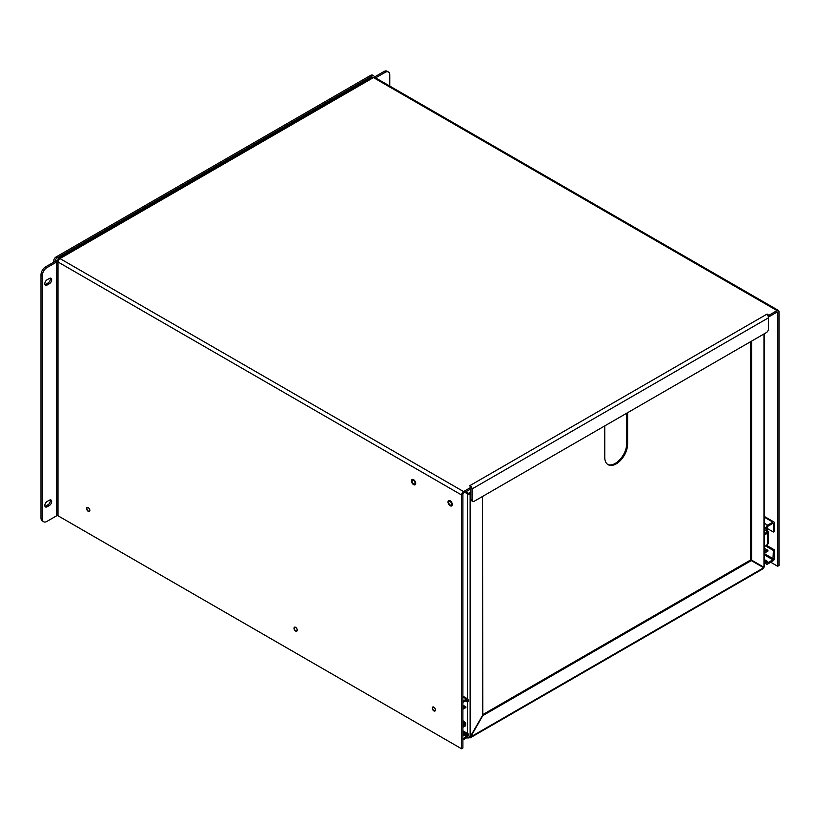 <?xml version="1.0" encoding="UTF-8"?>
<svg xmlns="http://www.w3.org/2000/svg" width="820" height="820" viewBox="0 0 820 820"><rect width="100%" height="100%" fill="white"/><g stroke="black" fill="none" stroke-linecap="round" stroke-linejoin="round"><path stroke-width="1.23" d="M462.9 722.02L463.874 722.779A2.583 1.496 60 0 1 464.776 723.773L464.591 724.972L462.9 725.064M462.818 709.259L464.776 708.183A2.583 1.496 60 0 1 464.468 708.255M462.9 727.34L465.616 725.628L465.821 723.168A2.583 1.496 -120 0 0 464.919 722.174L462.9 720.626M462.9 707.629L463.566 708.008L464.653 707.199A2.224 1.281 -60 0 1 465.616 706.83L465.821 707.578M465.616 725.628A2.224 1.281 -60 0 1 464.653 726.376L463.515 726.848M462.818 725.751L463.402 725.362M463.566 708.008L462.9 707.844M462.9 732.004L467.072 734.412L466.539 736.678L462.9 738.779M462.9 739.978L466.539 737.877A2.224 1.281 120 0 0 468.107 735.161L468.107 733.808L467.072 734.412M462.9 702.33L466.918 700.188L467.072 701.889L468.107 701.284L468.107 699.931A2.224 1.281 120 0 0 467.656 698.917A2.224 1.281 120 0 0 466.539 699.029L462.9 701.131M462.9 730.794L468.107 733.808M465.37 700.905L467.072 701.889M764.383 535.091L767.909 532.856L767.868 532.323L765.839 533.492L764.527 532.733M764.527 550.528L765.378 551.019L764.383 551.891M764.527 553.049L765.9 552.26L764.752 553.111A2.224 1.281 -60 0 1 764.527 553.264M764.527 534.045A2.224 1.281 -60 0 1 764.752 533.933L765.839 533.492M765.378 551.019L765.993 550.712L764.527 549.861M765.9 552.26L767.868 551.122L767.909 550.322L765.993 550.712M764.527 548.365L767.909 550.322M764.527 532.487L766.044 533.359L767.766 531.893L764.527 530.028M764.527 516.549L774.018 522.032A2.224 1.281 120 0 1 774.48 523.047L774.48 531.422L773.444 532.026L773.444 523.652L772.911 523.344L773.444 523.652M767.53 528.613L767.53 530.847A2.224 1.281 180 0 1 768.186 531.749A2.224 1.281 180 0 1 767.879 532.395M767.53 544.306L767.53 545.894L774.48 549.902L774.48 558.276A2.224 1.281 -60 0 1 772.911 561.003L767.643 564.037A2.224 1.281 120 0 1 766.526 564.15A2.224 1.281 120 0 1 766.075 563.135L766.075 561.782L764.527 560.89M764.527 528.367L766.075 529.259L767.11 528.654L767.643 526.389L772.911 523.344M774.018 522.032A2.224 1.281 120 0 0 772.911 522.145L767.643 525.179A2.224 1.281 120 0 0 766.075 527.906L766.075 529.259M774.48 549.902L773.444 550.507L772.911 559.793L767.643 562.838L767.11 561.177L766.075 561.782M773.444 550.507L766.495 546.489L767.53 545.894M766.495 546.489L766.495 545.167M764.527 546.786L767.786 544.101A2.224 1.281 0 0 0 768.186 543.363L768.186 531.749M766.495 531.155L766.495 529.013M767.53 530.847L766.741 531.298M767.11 528.377L773.444 532.026M764.527 559.691L767.11 561.177M413.577 484.63A3.034 1.753 60 0 1 411.589 481.955A3.034 1.753 60 0 1 412.06 479.526A3.034 1.753 60 0 1 415.094 481.278A3.034 1.753 60 0 1 415.094 484.784A3.034 1.753 60 0 1 413.577 484.63M450.149 505.755A3.034 1.753 60 0 1 448.171 503.07A3.034 1.753 60 0 1 448.632 500.641A3.034 1.753 60 0 1 451.676 502.393A3.034 1.753 60 0 1 451.676 505.899A3.034 1.753 60 0 1 450.149 505.755M58.005 260.801L58.005 259.714A2.798 1.609 60 0 1 58.589 258.433A2.798 1.609 60 0 1 59.983 258.566L463.556 491.569L471.5 486.988L469.522 485.85L470.065 485.532A2.798 1.609 60 0 1 471.438 486.957M471.5 487.059A2.798 1.609 60 0 1 472.043 488.956L472.043 499.872A3.229 1.865 120 0 0 472.709 501.348A3.229 1.865 120 0 0 474.329 501.194L766.249 332.654A3.229 1.865 120 0 0 768.535 328.687L768.535 317.77A2.798 1.609 -120 0 0 766.567 314.357L769.088 315.177L777.022 310.595A2.798 1.609 -60 0 1 778.426 310.452A2.798 1.609 -60 0 1 779 311.733L779 565.513L777.688 566.271L770.739 562.253M463.556 491.569A2.798 1.609 120 0 0 461.578 494.993L461.578 748.773L462.9 748.004L462.9 494.234A0.933 0.533 -60 0 1 463.556 493.097L471.5 488.515L471.5 486.988M778.426 310.452L374.842 77.449A2.798 1.609 120 0 0 373.448 77.593L59.983 258.566A2.798 1.609 120 0 0 58.005 261.99L461.578 494.993M777.022 310.595L373.448 77.593A2.798 1.609 -120 0 0 372.054 77.449L58.589 258.433M769.088 315.177L769.088 316.694L777.022 312.112A0.933 0.533 -60 0 1 777.688 312.492L777.688 566.271M767.11 314.757L767.11 314.039M769.088 316.694L768.125 316.141M470.065 486.168L470.065 485.532L766.567 314.357M472.043 499.872L470.731 499.113L470.731 488.956M58.005 515.77A0.933 0.533 0 0 0 56.693 515.77L56.693 261.99A0.933 0.533 180 0 1 58.005 261.99L58.005 515.77L461.578 748.773M56.693 261.99L46.894 267.648A6.468 3.731 120 0 0 42.312 275.571L42.312 518.783A6.468 3.731 120 0 0 43.655 521.745A6.468 3.731 120 0 0 46.894 521.428L56.693 515.77M88.222 511.321A2.286 1.322 60 0 1 86.725 509.302A2.286 1.322 60 0 1 87.074 507.467A2.286 1.322 60 0 1 89.37 508.789A2.286 1.322 60 0 1 89.37 511.434A2.286 1.322 60 0 1 88.222 511.321M295.61 631.062A2.286 1.322 60 0 1 294.113 629.043A2.286 1.322 60 0 1 294.472 627.208A2.286 1.322 60 0 1 296.758 628.53A2.286 1.322 60 0 1 296.758 631.174A2.286 1.322 60 0 1 295.61 631.062M450.149 504.997A2.111 1.22 60 0 1 448.776 503.131A2.111 1.22 60 0 1 449.104 501.45A2.111 1.22 60 0 1 451.205 502.66A2.111 1.22 60 0 1 451.205 505.099A2.111 1.22 60 0 1 450.149 504.997M413.577 483.872A2.111 1.22 60 0 1 412.193 482.016A2.111 1.22 60 0 1 412.521 480.325A2.111 1.22 60 0 1 414.633 481.545A2.111 1.22 60 0 1 414.633 483.984A2.111 1.22 60 0 1 413.577 483.872M433.872 710.878A2.286 1.322 60 0 1 432.376 708.87A2.286 1.322 60 0 1 432.734 707.035A2.286 1.322 60 0 1 435.02 708.357A2.286 1.322 60 0 1 435.02 710.991A2.286 1.322 60 0 1 433.872 710.878M470.731 499.113A3.229 1.865 120 0 0 471.397 500.589L472.709 501.348M46.894 267.648L45.572 266.889L55.37 261.231A2.798 1.609 180 0 1 58.22 260.842M49.384 283.73L47.099 285.042A3.229 1.865 -60 0 1 45.479 285.206A3.229 1.865 -60 0 1 44.987 282.613A3.229 1.865 -60 0 1 47.099 279.763L49.384 278.452A3.229 1.865 -60 0 1 51.004 278.287A3.229 1.865 -60 0 1 51.496 280.881A3.229 1.865 -60 0 1 49.384 283.73L48.072 282.972L45.787 284.284A3.229 1.865 -60 0 1 44.967 284.581M49.384 505.468L47.099 506.78A3.229 1.865 -60 0 1 45.479 506.944A3.229 1.865 -60 0 1 44.987 504.351A3.229 1.865 -60 0 1 47.099 501.502L49.384 500.19A3.229 1.865 -60 0 1 51.004 500.026A3.229 1.865 -60 0 1 51.496 502.619A3.229 1.865 -60 0 1 49.384 505.468L48.072 504.71L45.787 506.022A3.229 1.865 -60 0 1 44.967 506.319M45.572 266.889A6.468 3.731 120 0 0 41 274.813L41 518.025A6.468 3.731 120 0 0 42.343 520.987L43.655 521.745M50.204 278.154A3.229 1.865 -60 0 1 48.072 282.972M50.204 499.892A3.229 1.865 -60 0 1 48.072 504.71M373.797 77.428A2.798 1.609 180 0 1 374.104 77.213L383.914 71.555L385.226 72.314L375.58 77.879M389.797 86.09L389.797 74.948A6.468 3.731 120 0 0 388.465 71.996A6.468 3.731 120 0 0 385.226 72.314M388.465 71.996L387.142 71.227A6.468 3.731 120 0 0 383.914 71.555M55.042 261.426A3.229 1.865 -60 0 1 57.318 257.777L372.095 76.045A3.229 1.865 -60 0 1 373.715 75.881A3.229 1.865 -60 0 1 374.371 77.059M373.715 75.881L372.393 75.122A3.229 1.865 120 0 0 370.784 75.276L55.996 257.019A3.229 1.865 120 0 0 53.71 260.975L53.71 262.195M468.722 737.211L468.722 737.969A1.291 0.748 180 0 1 468.886 737.969L468.886 737.211M465.78 491.805L468.363 493.302L470.731 492.451M482.519 714.763L750.443 560.08L751.325 560.593L482.785 715.634L470.044 737.928L763.287 568.629M762.59 568.403L763.727 567.747L751.325 560.593M469.419 736.729L470.28 737.405L468.886 737.969M763.727 567.747L470.383 737.108L467.41 737.211A1.291 0.748 60 0 1 467.451 737.18A1.291 0.748 60 0 1 467.492 737.159L467.492 736.965M470.731 493.466L470.126 493.814A1.865 1.076 180 0 1 467.492 493.814L464.899 492.318M763.984 333.965L763.984 567.297L763.174 566.835M482.519 496.459L482.785 715.634M482.519 715.481L470.126 736.954L470.126 493.814M750.71 341.622L750.71 559.63L763.984 567.297L763.984 565.984M751.581 560.142L751.581 341.12M468.722 737.969L467.338 737.17M466.949 737.58L467.564 737.928L467.41 737.211M627.607 412.696L627.607 444.091A16.164 9.338 -60 0 1 620.555 460.358A16.164 9.338 -60 0 1 608.091 464.684A16.164 9.338 -60 0 1 604.75 457.283L604.75 425.898M469.583 493.107L470.731 491.703M607.671 464.417A16.164 9.338 120 0 0 619.961 459.548A16.164 9.338 120 0 0 626.726 443.579L626.726 413.208M88.293 507.764A2.019 1.168 60 0 1 89.616 509.538A2.019 1.168 60 0 1 89.308 511.157A2.019 1.168 60 0 1 87.289 509.989A2.019 1.168 60 0 1 87.289 507.662A2.019 1.168 60 0 1 88.293 507.764M295.692 627.495A2.019 1.168 60 0 1 297.004 629.278A2.019 1.168 60 0 1 296.696 630.898A2.019 1.168 60 0 1 294.677 629.729A2.019 1.168 60 0 1 294.677 627.392A2.019 1.168 60 0 1 295.692 627.495M433.944 707.322A2.019 1.168 60 0 1 435.266 709.105A2.019 1.168 60 0 1 434.959 710.725A2.019 1.168 60 0 1 432.939 709.556A2.019 1.168 60 0 1 432.939 707.219A2.019 1.168 60 0 1 433.944 707.322M464.776 723.773L462.9 722.686M464.591 724.972L462.9 723.998M464.919 722.174L463.874 722.779M462.9 706.184L464.653 707.199M465.616 706.83L463.515 708.049M463.464 708.07L462.9 708.398M462.9 727.197L463.464 726.868M462.9 734.576L466.539 736.678M462.9 696.928L466.539 699.029M462.9 733.357L467.072 735.755M467.072 700.536L466.539 700.229M765.941 552.239L767.868 551.122M765.9 533.461L764.527 534.25M764.527 517.307L772.911 522.145M767.786 532.959L767.786 544.101M773.444 558.881L764.527 553.736M764.527 527.024L766.075 527.906M767.643 525.179L764.527 523.385M766.075 563.135L764.527 562.243M764.527 554.955L772.911 559.793M767.643 562.838L767.11 562.53M472.043 488.956L768.535 317.77M777.022 312.112L777.688 312.492M42.312 518.783L41 518.025M45.787 284.284L47.099 285.042M41 274.813L42.312 275.571M45.787 506.022L47.099 506.78M372.095 76.045L370.784 75.276M55.996 257.019L57.318 257.777M53.71 260.975L54.766 261.58M467.492 493.814L467.492 698.824M467.492 701.643L467.492 733.449M626.726 443.579L627.607 444.091M462.9 705.149L465.975 706.922M465.914 707.527L464.868 708.142M462.9 696.17L467.656 698.917M764.527 562.991L766.526 564.15M764.527 566.476L764.527 333.648"/></g></svg>
